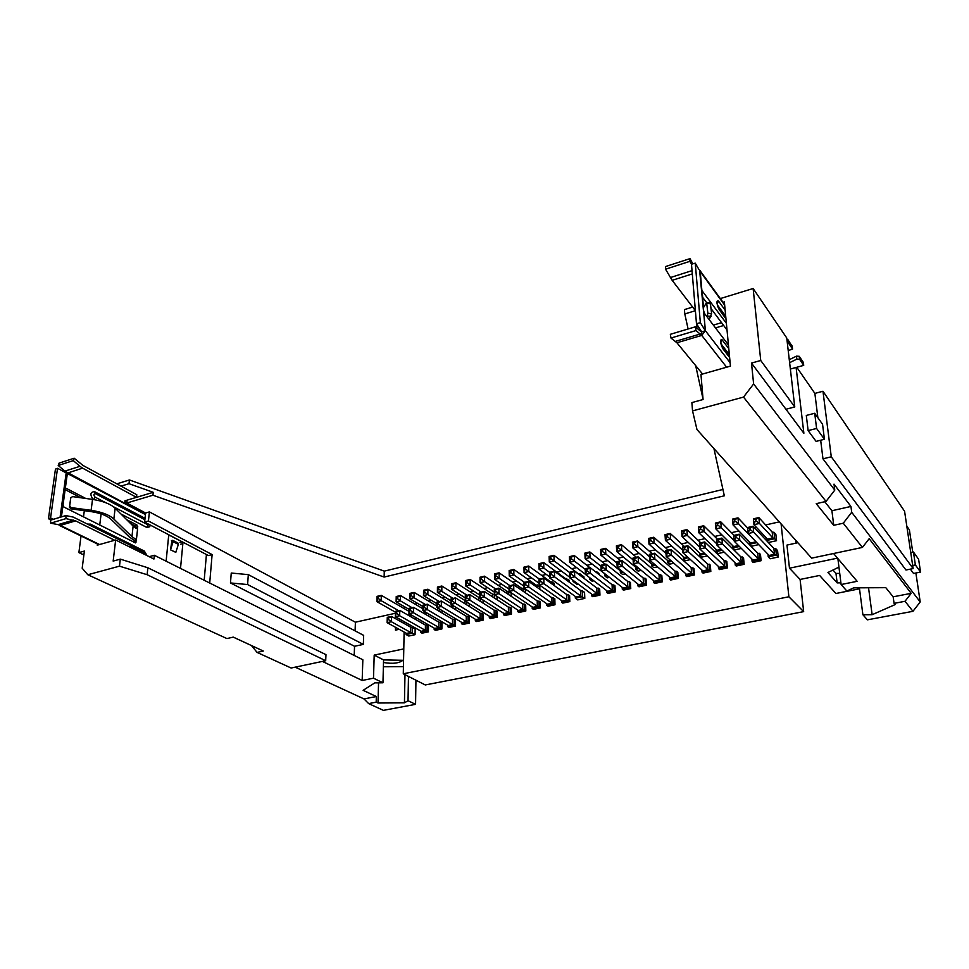 <?xml version="1.0" encoding="UTF-8"?>
<svg xmlns="http://www.w3.org/2000/svg" width="969" height="969" viewBox="0 0 969 969"><rect width="100%" height="100%" fill="white"/><g stroke="black" fill="none" stroke-linecap="round" stroke-linejoin="round"><path stroke-width="1.45" d="M404.121 632.054L403.286 673.782L425.282 684.95L803.664 611.633L800.091 579.45L819.617 575.453L835.932 593.488L859.515 588.825M795.743 540.314L796.046 543.112M584.804 598.394L580.758 595.959L575.925 596.928L549.726 577.972L550.828 573.987L554.595 576.882L549.726 577.972L549.568 572.304L554.425 571.213L554.595 576.882L580.673 595.899L580.467 590.387L584.561 592.277L584.804 598.394L577.706 599.908L575.356 598.212L575.295 596.468M574.217 581.17L573.03 581.424L577.124 584.464L578.311 584.21M584.016 578.336L583.956 576.87L579.886 573.781L578.118 573.6L553.953 555.322L554.123 560.93L569.651 572.57M403.286 673.782L788.887 596.771L781.099 523.89M779.294 521.867L765.631 524.956M756.195 527.088L754.257 527.524M738.911 530.988L731.438 532.671M721.82 534.84L714.625 536.463M704.947 538.643L698.019 540.205M688.256 542.41L681.595 543.912M671.759 546.128L665.352 547.582M655.444 549.811L649.303 551.204M639.322 553.444L633.423 554.777M623.382 557.042L617.725 558.326M607.624 560.603L602.197 561.826M592.035 564.115L586.839 565.29M576.616 567.592L571.662 568.718M561.378 571.032L556.642 572.11M546.298 574.435L541.78 575.453M531.387 577.803L527.075 578.772M516.634 581.134L512.54 582.054M502.051 584.416L498.151 585.3M487.613 587.674L483.919 588.51M473.332 590.896L469.832 591.684M459.197 594.082L455.902 594.833M445.219 597.243L442.106 597.946M431.387 600.356L428.468 601.022M417.7 603.445L414.962 604.062M404.63 606.776L404.582 608.811M404.327 621.771L404.291 623.588M415.313 619.288L415.338 617.289M387.988 619.118L391.367 621.735L387.128 622.667L387.273 617.338L391.5 616.405L391.367 621.735L410.662 632.466L410.759 627.222L415.156 628.881L415.059 634.695L408.797 636.027L406.108 634.55L406.132 633.169M776.532 540.702L774.679 538.703L766.576 540.484L768.453 542.483L776.532 540.702L775.854 534.331L774.013 532.308L772.196 532.102L758.872 517.579L759.454 523.442L772.79 537.856L772.196 532.102M778.24 557.03L776.387 555.067L768.235 556.824L769.059 555.394L748.08 533.531L749.618 529.171L753.676 532.272L748.08 533.531L747.511 527.548L753.095 526.288L753.676 532.272L774.485 554.22L773.88 548.406L775.709 548.611L777.562 550.586L778.24 557.03L770.113 558.774L768.235 556.824L767.981 554.268M428.407 631.836L427.075 631.085L420.752 632.442L422.084 633.193L428.407 631.836L428.48 626.01L427.147 625.247L425.427 625.09L399.785 610.385L399.664 615.763L425.367 630.347L425.427 625.09M428.589 616.139L428.625 613.958M441.888 628.954L440.58 628.191L434.185 629.559L435.505 630.322L441.888 628.954L441.937 623.103L440.629 622.328L438.896 622.171L413.497 607.309L413.4 612.711L438.86 627.452L438.896 622.171M442.009 612.953L442.034 610.579M455.515 626.035L454.219 625.271L447.751 626.652L449.059 627.415L455.515 626.035L455.539 620.16L454.231 619.385L452.511 619.227L427.353 604.196L427.281 609.622L452.487 624.52L452.511 619.227M455.563 609.719L455.575 607.139M469.287 623.091L467.991 622.316L461.462 623.721L462.758 624.496L469.287 623.091L469.275 617.192L467.991 616.405L466.259 616.248L441.355 601.046L441.319 606.497L466.259 621.565L466.259 616.248M469.262 606.449L469.25 603.639M483.192 620.124L481.92 619.336L475.319 620.754L476.603 621.529L483.192 620.124L483.156 614.189L481.884 613.401L480.152 613.232L455.515 597.873L455.503 603.336L480.176 618.585L480.152 613.232M483.095 603.118L483.071 600.077M497.254 617.12L495.995 616.32L489.321 617.75L490.593 618.537L497.254 617.12L497.194 611.16L495.934 610.361L494.19 610.191L469.832 594.663L469.844 600.15L494.238 615.557L494.19 610.191M497.073 599.738L497.036 596.456M511.462 614.08L510.215 613.268L503.48 614.721L504.728 615.521L511.462 614.08L511.366 608.096L510.13 607.284L508.374 607.127L484.294 591.405L484.33 596.928L508.459 612.517L508.374 607.127M511.184 596.31L511.135 593.004L506.92 591.175L484.561 576.18L484.597 581.642L495.51 588.898M525.816 611.003L524.58 610.191L517.773 611.657L519.009 612.456L525.816 611.003L525.695 604.995L524.471 604.184L522.715 604.014L498.926 588.122L498.987 593.67L522.824 609.428L522.715 604.014M525.452 592.834L525.392 589.842L521.201 588.001L499.108 572.836L499.168 578.323L509.948 585.651M540.327 607.902L539.115 607.078L532.223 608.556L533.447 609.38L540.327 607.902L540.181 601.87L537.214 600.877L513.715 584.804L513.8 590.375L537.335 606.315L537.214 600.877M539.866 589.297L539.794 586.657L535.639 584.779L513.812 569.457L513.897 574.956L524.556 582.369M554.995 604.765L553.796 603.941L546.843 605.431L548.042 606.255L554.995 604.765L554.813 598.709L551.858 597.703L528.662 581.448L528.783 587.044L552.015 603.166L551.858 597.703M545.45 589.2L547.86 590.896M554.425 585.7L554.365 583.423L550.222 581.533L528.674 566.029L528.795 571.565L539.309 579.062M569.82 601.604L568.633 600.756L561.608 602.27L562.795 603.106L569.82 601.604L569.602 595.511L566.659 594.494L543.779 578.057L543.924 583.677L566.853 599.981L566.659 594.494M560.627 585.857L563.001 587.565M569.142 582.054L569.082 580.165L564.963 578.251L543.706 562.565L543.851 568.125L549.58 572.304M599.956 595.16L598.806 594.3L591.623 595.838L592.774 596.686L599.956 595.16L599.678 589.019L596.759 587.977L574.52 571.153L574.726 576.821L597.001 593.5L596.759 587.977M591.49 579.05L589.818 579.426L592.12 581.182L593.791 580.806M599.036 574.544L598.987 573.539L596.71 571.758L595.487 571.783M615.267 591.877L614.14 591.005L606.873 592.568L608.011 593.428L615.267 591.877L614.964 585.712L612.057 584.658L590.157 567.64L590.387 573.333L612.335 590.218L612.057 584.658M607.188 575.598L605.007 576.083L607.272 577.851L609.453 577.379M614.213 570.68L611.403 568.44M630.758 588.571L629.644 587.686L622.304 589.261L623.418 590.133L630.758 588.571L630.419 582.369L627.524 581.303L605.964 564.091L606.231 569.808L627.827 586.887L627.524 581.303M623.055 572.098L620.366 572.691L622.595 574.484L625.284 573.902M646.42 585.215L645.318 584.331L637.893 585.918L638.995 586.802L646.42 585.215L646.044 579.002L643.162 577.924L621.965 560.506L622.255 566.247L643.501 583.52L643.162 577.924M639.104 568.561L635.894 569.275L638.086 571.092L641.296 570.39M662.251 581.836L661.173 580.928L653.663 582.539L654.741 583.435L662.251 581.836L661.839 575.586L658.981 574.496L638.135 556.872L638.474 562.65L659.344 580.128L658.981 574.496M655.347 564.988L651.592 565.811L653.748 567.652L657.491 566.829M678.264 578.408L677.21 577.5L669.615 579.123L670.669 580.031L678.264 578.408L677.816 572.134L674.969 571.032L654.499 553.202L654.862 558.992L675.369 576.688L674.969 571.032M671.771 561.366L667.471 562.323L669.591 564.176L673.879 563.231M694.446 574.944L693.416 574.023L685.737 575.671L686.779 576.591L694.446 574.944L693.974 568.646L691.139 567.519L671.057 549.484L671.456 555.31L691.563 573.212L691.139 567.519M688.378 557.708L683.52 558.786L685.604 560.663L690.449 559.597M710.822 571.444L709.817 570.511L702.04 572.182L703.07 573.103L710.822 571.444L710.313 565.109L707.491 563.982L687.808 545.729L688.244 551.579L707.951 569.687L707.491 563.982M705.19 554.014L699.763 555.201L701.798 557.102L707.225 555.915M727.392 567.907L726.399 566.962L718.538 568.646L719.543 569.578L727.392 567.907L726.835 561.548L724.037 560.397L704.754 541.925L705.226 547.8L724.533 566.126L724.037 560.397M722.196 550.259L716.176 551.591L718.186 553.505L724.182 552.197M744.144 564.321L743.175 563.364L735.229 565.072L736.21 566.017L744.144 564.321L743.55 557.926L740.764 556.775L721.893 538.074L722.402 543.972L741.297 562.529L740.764 556.775M739.408 546.468L732.782 547.933L734.744 549.871L741.346 548.43M761.089 560.7L760.144 559.731L752.101 561.451L753.058 562.42L761.089 560.7L760.459 554.28L757.697 553.105L739.25 534.173L739.795 540.108L758.267 558.895L757.697 553.105M756.825 542.64L749.582 544.227L751.508 546.201L758.715 544.614M399.18 629.329L395.461 630.129L395.534 627.306M395.727 618.779L395.764 616.938M415.943 680.214L415.568 704.342L408.034 700.72L408.47 676.41M403.564 660.313L383.554 659.901L374.191 655.105L373.513 678.191L382.961 682.794L374.846 682.854L363.121 690.316L376.335 696.529L376.178 702.162L368.656 703.603L383.385 710.362L415.568 704.342M722.935 489.478L384.281 571.129L129.434 479.97L128.998 483.701L121.016 486.135M129.434 479.97L116.813 483.846M251.443 645.536L257.076 652.403L291.112 668.016L325.693 660.725L147.131 574.714L119.49 566.162L87.804 574.75L82.183 568.246L84.376 551.058L78.889 552.609L81.033 535.978M83.504 516.913L84.315 510.675M119.49 566.162L120.301 559.137L113.167 561.087L115.65 539.987L153.938 559.04L154.325 555.273L149.19 556.678M97.397 543.948L97.239 545.184L115.65 539.987M101.103 513.909L99.734 525.077M87.804 574.75L226.903 638.571L233.238 637.117L263.314 651.035L257.076 652.403M743.514 397.096L826.036 501.421L834.769 490.12L753.628 383.942L743.514 397.096L692.544 410.904L696.965 429.521L811.634 558.144L862.422 547.424L843.26 523.212L851.703 512.286L920.211 601.955L915.875 572.994M230.477 582.95L247.604 584.549L248.318 574.641L231.252 573.03L230.477 582.95L354.545 646.287L354.206 655.432M247.604 584.549L363.351 644.397L363.654 635.373L248.318 574.641M363.351 644.397L354.545 646.287M723.661 325.499L715.485 327.922M796.094 367.457L803.87 433.24L785.956 409.257L794.762 406.944L786.755 337.987L753.131 288.508L720.33 298.573M692.665 307.076L684.441 309.595L684.792 313.944L695.391 310.71M817.872 417.687L814.868 393.402L796.772 367.275M814.868 393.402L822.972 391.246L904.586 511.281L913.137 568.573L831.281 456.799L822.972 391.246M912.75 552.16L909.406 529.91L906.802 526.143M833.001 570.014L835.981 573.418L839.723 573.394M862.422 547.424L869.181 538.691L911.187 593.331L905.022 601.289L912.955 611.318L920.211 601.955M868.539 587.771L872.136 614.697L895.09 604.608L894.084 603.372L893.152 596.819L885.787 587.674L853.665 587.856L846.845 591.042L841.116 584.525L837.882 558.58M841.116 584.525L857.141 581.315L833.582 553.517M837.507 558.144L789.469 568.197L786.961 545.087L797.887 542.725M840.898 582.866L837.143 582.89L827.95 572.497L838.936 567.107M859.382 587.82L862.894 614.758L872.136 614.697M835.981 573.418L837.143 582.89M824.764 501.724L831.911 510.736L850.939 506.448L834.006 484.125L834.769 490.12M826.036 501.421L816.225 503.674L833.728 525.307L843.26 523.212M831.911 510.736L833.728 525.307M850.939 506.448L851.703 512.286M692.544 410.904L691.878 402.583L703.07 399.519L700.962 374.482L730.444 366.137L724.352 301.856L723.019 302.267M688.099 328.988L684.792 313.944M913.137 568.573L905.967 570.014L822.972 458.822L820.67 440.229M785.956 409.257L751.496 363.084L753.628 383.942M814.723 413.266L806.305 415.447L808.122 430.599L816.08 441.379L824.437 439.296L822.56 424.277L814.723 413.266L816.588 428.455L824.437 439.296M910.339 569.13L913.537 573.466L920.55 572.061L918.612 559.283L913.44 552.015L915.378 564.927L920.55 572.061M910.751 552.572L913.44 552.015M912.677 565.472L915.378 564.927M808.122 430.599L816.588 428.455M822.972 458.822L831.281 456.799M794.762 406.944L760.738 360.48L753.131 288.508M751.496 363.084L760.738 360.48M911.187 593.331L893.152 596.819M789.469 568.197L800.091 579.45M803.664 611.633L788.887 596.771M862.894 614.758L867.412 619.833L912.955 611.318M905.022 601.289L894.084 603.372M128.998 483.701L153.247 492.313L152.932 495.22L126.806 502.996L127.133 500.149M153.247 492.313L124.928 500.803L124.868 501.688L126.83 502.729M374.191 655.105L403.782 648.915M383.554 659.901L382.961 682.794M154.325 555.273L362.842 659.756L362.164 680.468L373.513 678.191M395.449 613.244L355.405 622.207L355.09 630.867M403.14 660.095C399.434 663.256 392.893 664.068 383.494 662.505M383.385 666.769L403.431 666.636M404.981 674.642L404.436 702.828L408.034 700.72M378.552 682.83L377.995 703.009L404.436 702.828M376.178 702.162L377.995 703.009M209.704 583.023L212.114 554.583L208.396 555.564L144.611 522.097L148.427 520.995L149.408 511.898L145.604 513.013L126.806 502.996M144.611 522.097L145.604 513.013M212.114 554.583L148.427 520.995M78.889 552.609L83.879 554.971M362.164 680.468L322.411 661.415M376.335 696.529L363.993 698.915L295.17 667.169M147.131 574.714L147.869 567.773L325.972 654.656L325.693 660.725M368.656 703.603L363.993 698.915M355.405 622.207L149.408 511.898M147.869 567.773L120.301 559.137M152.932 495.22L384.124 577.052L724.327 495.801L713.923 448.538M703.022 398.974L695.681 365.64M384.124 577.052L384.281 571.129M171.949 540.411L170.52 549.847L175.813 552.354L170.52 549.847M171.44 540.629L172.797 540.351L173.136 541.671L170.568 549.665M172.797 540.351L178.017 543.076L178.357 544.396L175.813 552.354M786.961 339.744L787.797 339.501L788.148 342.529L792.557 349.094L788.221 350.56M787.797 339.501L792.17 346.333M789.626 362.66L796.833 359.136L799.57 359.281L803.713 365.361L790.365 369.044M803.713 365.361L803.362 362.394L799.207 356.301L796.47 356.156L789.287 359.693M787.312 342.76L788.148 342.529M130.863 547.546L131.081 545.571L73.208 517.083L65.844 515.569L50.533 520.159L50.679 523.175L58.6 524.738M61.41 516.901L63.021 505.115L63.978 507.09L135.527 542.894L136.399 539.697L131.941 536.656L113.845 519.033C109.206 514.83 101.624 511.923 91.122 510.324L71.088 507.586L69.695 505.988L70.798 497.763L70.555 499.035L70.798 497.763L72.566 496.612L92.515 499.398L91.122 510.324M63.021 505.115L67.406 473.102L82.571 468.136L136.496 497.351L136.786 494.723L82.934 465.411L74.177 458.228L59.109 463.109L58.213 465.471L73.293 460.602L74.177 458.228M50.679 523.175L66.001 518.609L75.618 520.874L60.357 525.404L99.589 544.53M65.844 515.569L66.001 518.609M65.189 489.26L66.522 488.485L65.311 488.861M70.58 498.902L69.453 507.247L70.858 508.834L90.844 511.571C100.158 512.976 106.893 515.556 111.023 519.287L129.192 536.899L134.219 540.314L136.399 539.697L137.562 529.159L133.128 526.082L115.141 508.216C110.514 503.965 102.98 501.021 92.515 499.398M166.123 561.184L168.618 536.148L169.708 535.372L182.051 541.853L182.862 543.609L180.513 568.403M130.44 523.417L134.776 525.658L136.956 525.028L126.721 519.723M85.732 498.454L66.522 488.485M65.141 489.624L80.899 497.775M134.219 540.314L133.988 542.325M137.562 529.159L136.956 525.028M134.776 525.658L135.587 528.02M88.118 524.108L90.505 524.144L144.26 551.034L145.108 553.02L131.033 545.995M206.421 554.534L204.193 580.261M150.304 525.077L149.662 526.773L146.791 527.463L148.124 524.907L149.359 524.58M120.955 513.994L146.791 527.463M93.194 499.495C89.778 494.602 90.226 491.986 94.526 491.646L94.526 491.646M145.023 518.318L94.792 491.78L145.023 518.318M50.558 517.991L48.45 518.742L55.451 469.129L57.534 468.33L50.558 517.991L53.465 519.275M51.2 519.953L48.45 518.742M145.435 514.563L57.534 468.33M114.633 540.266L75.618 520.874M58.213 465.471L64.899 471.128L79.955 466.319L73.293 460.602M79.955 466.319L82.571 468.136M64.899 471.128L145.459 514.357M699.012 269.588L695.257 263.156L700.345 322.689L696.481 323.682L691.491 264.198L695.257 263.156M728.446 345L704.524 313.471L703.651 310.843L705.371 330.695L701.75 335.407L695.996 330.562L670.96 338.036L676.919 342.772L702.561 374.022M721.554 322.665L713.354 325.112M702.452 297.071L706.534 302.546M711.173 308.76L727.016 329.993M726.387 323.307L702.198 290.918L703.651 310.843M699.654 270.666L705.371 330.695L701.459 332.04L701.75 335.407L676.919 342.772M691.503 264.198L689.916 261.327L689.989 258.638L665.642 266.523L665.533 269.2L672.159 280.332L692.302 273.924M689.989 258.638L692.859 263.822M689.916 261.327L665.533 269.2M717.448 305.041L725.72 316.282M709.199 319.625L711.609 313.653L710.325 302.922L706.607 302.534L703.385 307.779M706.97 316.693L707.867 313.266L706.607 302.534M699.243 329.848L699.763 328.939M727.15 343.305L728.337 343.959M720.984 343.777L729.366 354.69M701.641 331.81L696.481 323.682M704.79 329.848L700.345 322.689M695.379 310.625L672.159 280.332M701.459 332.04L695.379 326.807L670.354 334.305L670.96 338.036M695.379 326.807L695.996 330.562M396.248 613.111L399.664 615.763L395.364 616.72L395.497 611.342L399.785 610.385L396.151 612.42L396.248 613.111L396.26 612.396M427.147 625.247L427.075 631.085L425.464 630.395L421.236 631.303L395.364 616.72L396.139 613.135M421.224 631.303L420.752 632.442L420.776 631.049M396.151 612.42L395.497 611.342M409.96 610.046L413.4 612.711L409.063 613.668L409.16 608.278L413.497 607.309L409.863 609.344L409.96 610.046L409.972 609.319M440.629 622.328L440.58 628.191L438.957 627.5L434.681 628.421L409.063 613.668L409.851 610.07M434.669 628.421L434.185 629.559L434.197 628.142M409.863 609.344L409.16 608.278M423.828 606.945L427.281 609.622L422.896 610.591L422.968 605.177L427.353 604.196L423.732 606.243L423.828 606.945L423.841 606.219M454.231 619.385L454.219 625.271L452.584 624.581L448.272 625.502L422.896 610.591L423.719 606.969M448.259 625.502L447.751 626.652L447.763 625.211M423.732 606.243L422.968 605.177M437.843 603.808L441.319 606.497L436.886 607.478L436.934 602.04L441.355 601.046L437.734 603.106L437.843 603.808L437.843 603.081M467.991 616.405L467.991 622.316L466.355 621.626L461.995 622.558L436.886 607.478L437.722 603.832M461.983 622.558L461.462 623.721L461.474 622.243M437.734 603.106L436.934 602.04M452.002 600.635L455.503 603.336L451.021 604.341L451.045 598.878L455.515 597.873L451.893 599.932L452.002 600.635L452.002 599.908M481.884 613.401L481.92 619.336L480.273 618.634L475.864 619.579L451.021 604.341L451.893 600.659M475.852 619.579L475.319 620.754L475.319 619.239M451.893 599.932L451.045 598.878M466.319 597.437L469.844 600.15L465.302 601.155L465.302 595.669L469.832 594.663L466.21 596.734L466.319 597.437L466.319 596.698M495.934 610.361L495.995 616.32L494.335 615.618L489.878 616.575L465.302 601.155L466.21 597.461M489.866 616.575L489.321 617.75L489.309 616.211M466.21 596.734L465.302 595.669M480.794 594.203L484.33 596.928L479.752 597.946L479.728 592.434L484.294 591.405L480.672 593.488L480.794 594.203L480.794 593.464M510.13 607.284L510.215 613.268L508.543 612.565L504.05 613.534L479.752 597.946L480.672 594.227M504.037 613.534L503.48 614.721L503.456 613.147M480.672 593.488L479.728 592.434M495.425 590.92L498.987 593.67L494.347 594.7L494.299 589.164L498.926 588.122L495.304 590.206L495.425 590.92L495.413 590.182M524.471 604.184L524.58 610.191L522.909 609.477L518.367 610.458L494.347 594.7L495.304 590.945M518.354 610.458L517.773 611.657L517.749 610.058M495.304 590.206L494.299 589.164M510.215 587.614L513.8 590.375L509.113 591.417L509.04 585.857L513.715 584.804L510.094 586.899L510.215 587.614L510.203 586.875M538.97 601.046L539.115 607.078L537.432 606.364L532.829 607.357L509.113 591.417L510.094 587.638M532.817 607.357L532.223 608.556L532.199 606.921M510.094 586.899L509.04 585.857M525.174 584.271L528.783 587.044L524.047 588.098L523.938 582.514L528.662 581.448L525.041 583.544L525.174 584.271L525.162 583.52M546.795 603.76L546.843 605.431L547.376 604.159L524.047 588.098L525.053 584.295M553.614 597.873L553.796 603.941L552.015 603.166M525.041 583.544L523.938 582.514M540.302 580.879L543.924 583.677L539.139 584.743L538.994 579.135L543.779 578.057L540.157 580.165L540.302 580.879L540.278 580.14M561.548 600.55L561.608 602.27L562.153 600.986L539.139 584.743L540.181 580.915M568.428 594.663L568.633 600.756L566.853 599.981M540.157 580.165L538.994 579.135M571.056 573.999L574.726 576.821L569.833 577.912L569.639 572.255L574.52 571.153L570.911 573.273L571.056 573.999L571.032 573.248M598.539 588.147L598.806 594.3L597.098 593.561L592.289 594.591L569.833 577.912L570.935 574.023M592.277 594.591L591.623 595.838L591.55 594.033M570.911 573.273L569.639 572.255M586.693 570.499L590.387 573.333L585.446 574.435L585.215 568.755L590.157 567.64L586.548 569.772L586.693 570.499L586.669 569.748M613.837 584.84L614.14 591.005L612.42 590.266L607.563 591.308L585.446 574.435L586.572 570.535M607.551 591.32L606.873 592.568L606.788 590.727M586.548 569.772L585.215 568.755M602.512 566.962L606.231 569.808L601.228 570.923L600.974 565.218L605.964 564.091L602.355 566.223L602.512 566.962L602.488 566.199M629.305 581.485L629.644 587.686L627.912 586.948L623.006 588.001L601.228 570.923L602.391 566.986M622.994 588.001L622.304 589.261L622.207 587.371M602.355 566.223L600.974 565.218M618.525 563.377L622.255 566.247L617.192 567.374L616.902 561.645L621.965 560.506L618.355 562.65L618.525 563.377L618.476 562.614M644.954 578.105L645.318 584.331L643.586 583.58L638.619 584.646L617.192 567.374L618.392 563.413M638.607 584.646L637.893 585.918L637.784 583.98M618.355 562.65L616.902 561.645M634.707 559.755L638.474 562.65L633.338 563.788L633.023 558.023L638.135 556.872L634.538 559.016L634.707 559.755L634.659 558.992M660.773 574.678L661.173 580.928L659.429 580.177L654.402 581.255L633.338 563.788L634.574 559.791M654.39 581.267L653.663 582.539L653.542 580.54M634.538 559.016L633.023 558.023M651.083 556.097L654.862 558.992L649.678 560.155L649.327 554.365L654.499 553.202L650.902 555.358L651.083 556.097L651.035 555.322M676.762 571.213L677.21 577.5L675.441 576.749L670.366 577.827L649.678 560.155L650.95 556.121M670.354 577.839L669.615 579.123L669.47 577.064M650.902 555.358L649.327 554.365M667.641 552.391L671.456 555.31L666.212 556.472L665.824 550.658L671.057 549.484L667.459 551.64L667.641 552.391L667.593 551.615M685.58 573.539L685.737 575.671L686.44 574.302L666.212 556.472L667.508 552.415M692.944 567.713L693.416 574.023L691.563 573.212M667.459 551.64L665.824 550.658M684.405 548.636L688.244 551.579L682.927 552.754L682.503 546.916L687.808 545.729L684.211 547.885L684.405 548.636L684.344 547.86M709.296 564.176L709.817 570.511L708.036 569.748L702.84 570.862L682.927 552.754L684.271 548.672M702.828 570.862L702.04 572.182L701.871 569.978M684.211 547.885L682.503 546.916M701.362 544.844L705.226 547.8L699.848 548.987L699.388 543.124L704.754 541.925L701.168 544.093L701.362 544.844L701.302 544.057M718.344 566.368L718.538 568.646L719.289 567.253L699.848 548.987L701.229 544.881M725.842 560.591L726.399 566.962L724.533 566.126M701.168 544.093L699.388 543.124M718.514 541.005L722.402 543.972L716.975 545.184L716.479 539.285L721.893 538.074L718.32 540.254L718.514 541.005L718.453 540.217M742.581 556.969L743.175 563.364L741.37 562.589L736.065 563.728L716.975 545.184L718.38 541.041M736.052 563.74L735.229 565.072L735.011 562.71M718.32 540.254L716.479 539.285M735.883 537.129L739.795 540.108L734.296 541.332L733.763 535.409L739.25 534.173L735.677 536.366L735.883 537.129L735.81 536.329M759.514 553.299L760.144 559.731L758.327 558.956L752.961 560.106L734.296 541.332L735.75 537.153M752.949 560.106L752.101 561.451L751.871 559.004M735.677 536.366L733.763 535.409M409.136 609.404L396.103 601.834L396.89 598.164L400.379 600.853L396.103 601.834L396.224 596.516L400.488 595.535L400.379 600.853L411.995 607.648M422.92 608.762L400.488 595.535L396.902 597.57L396.224 596.516M425.948 614.6L425.985 612.408M422.956 606.558L409.717 598.721L410.529 595.027L414.042 597.74L409.717 598.721L409.814 593.391L414.126 592.398L414.042 597.74L425.548 604.595M436.898 606.097L414.126 592.398L410.541 594.433L409.814 593.391M439.393 611.391L439.417 609.004M436.922 603.699L423.489 595.584L424.325 591.865L427.85 594.591L423.489 595.584L423.562 590.23L427.923 589.225L427.85 594.591L439.248 601.519M451.021 603.421L427.923 589.225L424.337 591.272L423.562 590.23M452.971 608.144L452.983 605.552M451.033 600.828L437.394 592.41L438.267 588.668L441.816 591.405L437.394 592.41L437.443 587.032L441.852 586.015L441.816 591.405L453.092 598.418M464.963 603.76L464.963 600.526L441.852 586.015L438.267 588.062L437.443 587.032M466.695 604.85L466.695 602.028M438.267 588.668L438.267 588.062M465.302 597.934L451.457 589.2L452.353 585.433L455.914 588.183L451.457 589.2L451.481 583.798L455.939 582.769L455.914 588.183L467.082 595.281M478.819 600.392L478.807 597.437L455.939 582.769L452.353 584.828L451.481 583.798M478.807 597.437L479.752 597.667M480.551 601.495L480.539 598.454M452.353 585.433L452.353 584.828M479.74 595.027L465.677 585.966L466.586 582.163L470.183 584.937L465.677 585.966L465.677 580.528L470.171 579.498L470.183 584.937L481.218 592.095M492.809 596.965L492.785 594.324L470.171 579.498L466.586 581.557L465.677 580.528M492.785 594.324L494.347 594.518M494.565 598.103L494.529 594.821M466.586 582.163L466.586 581.557M494.323 592.107L480.043 582.684L480.987 578.856L484.597 581.642L480.043 582.684L480.018 577.233L484.561 576.18L480.975 578.251L480.018 577.233M508.713 594.663L508.664 591.344M480.987 578.856L480.975 578.251M509.088 589.164L494.565 579.377L495.534 575.525L499.168 578.323L494.565 579.377L494.505 573.89L499.108 572.836L495.534 574.908L494.505 573.89M523.006 591.163L522.945 588.171M495.534 575.525L495.534 574.908M524.011 586.221L509.246 576.022L510.251 572.146L513.897 574.956L509.246 576.022L509.161 570.523L513.812 569.457L510.239 571.54L509.161 570.523M537.444 587.602L537.383 584.949M510.251 572.146L510.239 571.54M539.103 583.253L524.084 572.631L525.113 568.73L528.795 571.565L524.084 572.631L523.975 567.107L528.674 566.029L525.101 568.125L523.975 567.107M552.039 583.992L551.979 581.703M525.113 568.73L525.101 568.125M549.702 576.906L539.091 569.215L540.157 565.278L543.851 568.125L539.091 569.215L538.958 563.667L543.706 562.565L540.145 564.661L538.958 563.667M566.792 580.322L566.732 578.432M540.157 565.278L540.145 564.661M585.433 574.326L569.615 562.25L570.741 558.265L574.484 561.136L569.615 562.25L569.421 556.654L574.278 555.54L574.484 561.136L585.24 569.409M589.939 567.689L574.278 555.54L570.717 557.647L569.421 556.654M596.747 572.764L596.71 571.758M590.545 578.384L589.818 579.426L589.746 577.73M570.741 558.265L570.717 557.647M606.073 574.726L585.131 558.713L586.293 554.692L590.06 557.587L585.131 558.713L584.901 553.093L589.818 551.955L590.06 557.587L601.01 566.247M605.25 564.261L589.818 551.955L586.257 554.074L584.901 553.093M605.673 574.823L605.007 576.083L604.922 574.217M586.293 554.692L586.257 554.074M621.965 571.226L621.068 571.419L600.828 555.128L602.015 551.095L605.807 553.989L600.828 555.128L600.574 549.484L605.54 548.345L605.807 553.989L616.974 563.062M620.729 560.785L605.54 548.345L601.979 550.465L600.574 549.484M621.056 571.419L620.366 572.691L620.269 570.777M602.015 551.095L601.979 550.465M635.785 567.301L635.894 569.275L636.536 567.931L616.696 551.506L617.919 547.437L621.735 550.356L616.696 551.506L616.405 545.838L621.432 544.675L621.735 550.356L633.12 559.876M636.379 557.272L621.432 544.675L617.883 546.807L616.405 545.838M617.919 547.437L617.883 546.807M654.293 564.091L652.331 564.527L632.745 547.848L634.005 543.742L637.844 546.686L632.745 547.848L632.43 542.155L637.517 540.981L637.844 546.686L649.472 556.678M652.198 553.711L637.517 540.981L633.968 543.112L632.43 542.155M652.319 564.527L651.592 565.811L651.471 563.788M634.005 543.742L633.968 543.112M667.326 560.227L667.471 562.323L668.15 560.954L648.988 544.142L650.284 540.012L654.148 542.967L648.988 544.142L648.636 538.425L653.772 537.238L654.148 542.967L666.006 553.481M668.198 550.126L653.772 537.238L650.235 539.382L648.636 538.425M650.284 540.012L650.235 539.382M687.372 556.787L684.296 557.466L665.412 540.399L666.745 536.232L670.633 539.212L665.412 540.399L665.025 534.646L670.233 533.447L670.633 539.212L682.757 550.271M684.393 546.492L670.233 533.447L666.696 535.591L665.025 534.646M684.284 557.466L683.52 558.786L683.363 556.63M666.745 536.232L666.696 535.591M704.197 553.081L700.551 553.88L682.031 536.608L683.399 532.417L687.312 535.397L682.031 536.608L681.607 530.83L686.876 529.619L687.312 535.397L699.703 547.085M700.757 542.822L686.876 529.619L683.351 531.775L681.607 530.83M700.539 553.88L699.763 555.201L699.582 552.972M683.399 532.417L683.351 531.775M721.227 549.314L716.987 550.259L698.843 532.768L700.248 528.553L704.184 531.557L698.843 532.768L698.383 526.966L703.712 525.743L704.184 531.557L716.866 543.9M717.314 539.103L703.712 525.743L700.187 527.899L698.383 526.966M716.975 550.259L716.176 551.591L715.982 549.278M700.248 528.553L700.187 527.899M738.463 545.511L733.618 546.589L715.861 528.892L717.29 524.641L721.251 527.657L715.861 528.892L715.364 523.066L720.754 521.819L721.251 527.657L734.248 540.726M734.066 535.336L720.754 521.819L717.242 523.987L715.364 523.066M733.606 546.589L732.782 547.933L732.576 545.535M717.29 524.641L717.242 523.987M756.135 541.925L750.442 542.87L733.073 524.968L734.538 520.68L738.535 523.72L733.073 524.968L732.54 519.105L737.99 517.858L738.535 523.72L755.699 541.465M747.547 527.899L737.99 517.858L734.49 520.026L732.54 519.105M750.43 542.87L749.582 544.227L749.352 541.744M734.538 520.68L734.49 520.026M415.059 634.695L410.771 632.515L406.58 633.411L387.128 622.667L387.879 619.13M412.479 627.379L412.382 633.193L406.108 634.55L406.568 633.411M410.759 627.222L391.5 616.405L388.012 618.404M387.903 618.428L387.273 617.338M395.473 612.214L376.929 601.664L377.68 597.994L381.168 600.695L376.929 601.664L377.086 596.347L381.326 595.366L381.168 600.695L398.574 610.652M408.93 615.63L409.003 611.366L381.326 595.366L377.704 597.401L377.086 596.347M410.626 616.599L410.662 614.6M569.808 577.306L549.29 562.044L550.38 558.059L554.123 560.93L549.29 562.044L549.132 556.448L553.953 555.322L550.356 557.429L549.132 556.448M579.947 575.259L579.886 573.781M573.66 580.758L573.03 581.424L572.982 580.249M550.38 558.059L550.356 557.429M582.236 590.557L582.466 596.686L575.356 598.212L575.998 596.989M580.467 590.387L554.425 571.213L550.816 573.357L549.568 572.304M550.828 573.987L550.816 573.357M775.709 548.611L776.387 555.067L774.485 554.22M773.88 548.406L753.095 526.288L749.546 528.517L747.511 527.548M749.618 529.171L749.546 528.517M774.013 532.308L774.679 538.703L772.862 537.928L767.46 539.115L753.943 524.689L755.457 520.401L759.454 523.442L753.943 524.689L753.373 518.827L758.872 517.579L755.396 519.747L753.373 518.827M767.448 539.115L766.576 540.484L766.322 537.904M755.457 520.401L755.396 519.747M173.136 541.671L178.357 544.396M792.472 348.864L792.109 345.86M796.47 356.156L796.833 359.136M799.207 356.301L799.57 359.281M58.092 524.629L73.365 520.099M146.222 555.201L145.108 553.02M70.858 508.834L71.088 507.586M69.453 507.247L69.695 505.988M115.141 508.216L113.845 519.033M133.128 526.082L131.941 536.656M180.731 544.19L182.862 543.609M168.776 535.639L169.708 535.372M179.919 542.434L182.051 541.853M134.364 542.507L136.144 542.01M135.648 527.487L137.816 526.87M144.878 519.723L95.434 493.669C93.521 493.875 93.375 495.014 94.998 497.073L93.763 499.58M94.998 497.073L105.718 502.681M113.325 506.678L148.124 524.907M95.434 493.669L94.647 491.707M91.352 525.731L90.505 524.144M124.868 501.688L124.977 500.791M60.078 517.301L66.231 472.509M724.667 305.162L700.236 271.562L701.992 291.839M726.641 367.215L701.75 335.407M705.371 330.695L730.117 362.697M692.023 270.642L670.342 277.57M710.725 303.794L706.995 303.406M699.4 329.557L699.279 328.164M711.609 313.653L707.867 313.266M711.113 316.391L707.37 316.003M728.785 348.598L721.978 339.671C719.81 339.453 720.088 342.445 722.813 348.646L729.621 357.5M725.139 310.153L718.392 300.923C716.236 300.523 716.503 303.43 719.204 309.656L725.963 318.813M721.978 339.671L720.791 342.687M722.813 348.646L720.536 342.069M719.204 309.656L718.683 308.324C717.738 307.343 716.951 302.413 717.133 302.716L716.963 303.212M717.23 303.878L718.392 300.923M700.369 333.978L675.49 341.354M547.449 604.22L552.1 603.215M562.226 601.046L566.938 600.029M686.5 574.375L691.648 573.26M719.349 567.325L724.606 566.187M424.252 613.595L424.277 611.403M437.685 610.361L437.709 607.975M451.251 607.091L451.263 604.486M506.957 593.488L506.92 591.175M521.237 589.951L521.201 588.001M535.675 586.366L535.639 584.779M550.259 582.708L550.222 581.533M564.988 578.99L564.963 578.251M636.597 567.991L638.038 567.677M668.21 561.015L670.73 560.457M769.107 555.455L774.558 554.292M792.206 346.09L792.557 349.094M59.266 525.38L98.947 544.711M144.357 551.082L147.022 555.588M699.812 270.327L724.594 304.448M696.578 323.84L696.929 328.031M722.353 347.362L729.56 356.737M718.78 308.469L725.89 318.111"/></g></svg>
